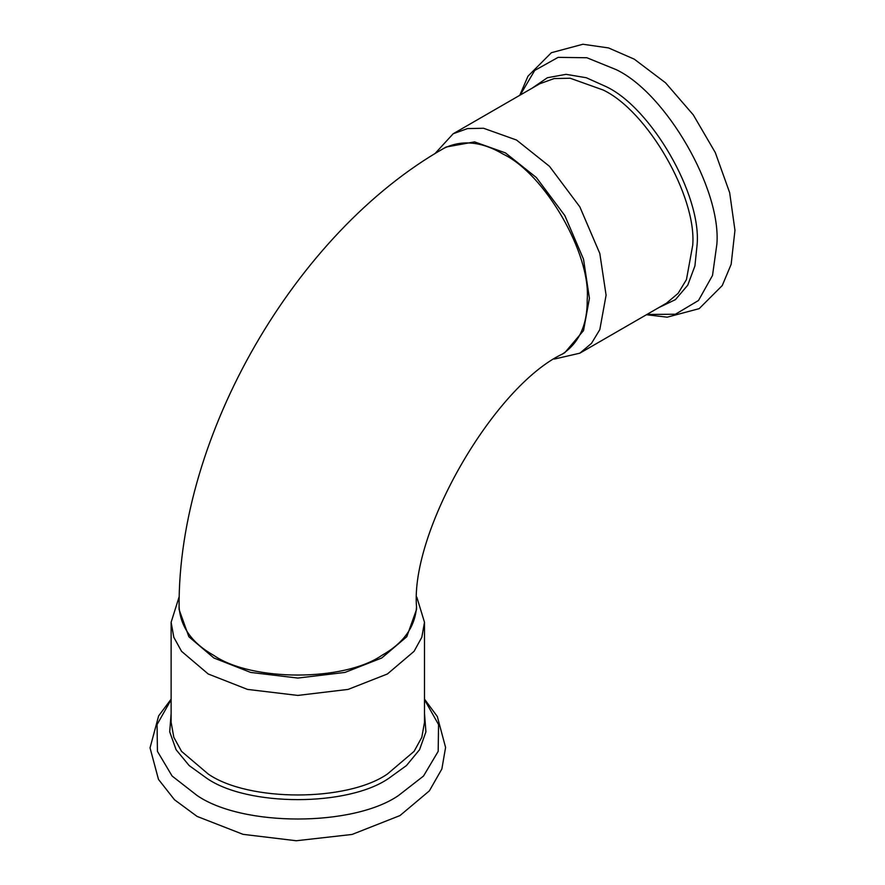 <?xml version="1.0" encoding="UTF-8"?>
<svg xmlns="http://www.w3.org/2000/svg" width="885" height="885" viewBox="0 0 885 885"><rect width="100%" height="100%" fill="white"/><g stroke="black" fill="none" stroke-linecap="round" stroke-linejoin="round"><path stroke-width="1.33" d="M381.756 657.986L344.962 672.423L297.814 678.065L250.654 672.423L213.86 657.986L188.859 636.746L179.091 609.522L179.091 606.966C180.562 627.078 192.156 643.229 213.86 655.431C251.639 681.583 343.977 681.583 381.756 655.431C403.471 643.229 415.065 627.078 416.525 606.966L416.525 609.522L406.768 636.746L381.756 657.986M416.824 597.198L424.501 622.277L421.813 637.266L414.08 651.327L387.387 673.994L348.126 689.404L297.814 695.422L247.49 689.404L208.229 673.994L181.547 651.327L173.814 637.266L171.126 622.277L179.224 596.534M564.829 352.661L583.525 330.592L589.421 298.311L583.525 259.228L564.829 215.575L536.365 177.553L505.468 152.906L474.57 141.877L446.106 147.032L443.905 148.304C462.047 139.52 481.838 141.489 503.255 154.189C544.795 173.836 590.959 253.796 587.209 299.584C587.496 324.496 579.299 342.606 562.617 353.934L564.829 352.661M554.309 359.067L579.852 353.181L591.49 343.358L599.809 329.629L606.092 295.192L599.809 253.475L579.852 206.891L549.485 166.325L516.519 140.029L483.542 128.259L467.49 128.59L453.175 133.757L434.933 153.647M424.501 699.692L438.551 724.561L438.186 751.365L423.506 776.045L398.549 795.482C353.215 826.856 242.413 826.856 197.067 795.482L172.121 776.045L157.441 751.365L157.065 724.561L171.126 699.692M424.501 713.454L425.917 731.862L419.534 749.728L406.447 765.569L388.681 778.391C347.783 806.7 247.833 806.7 206.935 778.391L189.169 765.569L176.093 749.728L169.71 731.862L171.126 713.454M424.501 622.277L424.501 722.315L421.813 737.305L414.08 751.365L387.387 774.043C347.075 801.943 248.541 801.943 208.229 774.043L181.547 751.365L173.814 737.305L171.126 722.315L171.126 622.277M646.902 314.474L675.465 314.219L698.497 300.491L712.525 275.434L716.883 244.105C721.386 189.158 665.985 93.202 616.148 69.627L586.832 57.735L558.125 57.359L534.717 70.446L520.214 95.049M658.816 307.593L675.465 299.617L687.756 285.158L694.924 265.909L697.159 244.105C701.219 194.534 651.238 107.981 606.28 86.708L586.29 77.736L566.035 74.329L547.361 77.736L532.128 88.168M579.852 353.181L666.494 303.157L678.131 293.333L686.45 279.605L692.734 245.167C696.738 196.304 647.477 110.968 603.15 90.004L570.183 78.234L554.132 78.566L539.817 83.732L453.175 133.757M171.126 699.161L158.636 715.888L150.041 747.869L158.481 779.397L174.489 799.752L197.067 816.401L243.021 834.334L296.265 840.75L352.064 834.455L399.976 815.572L429.369 790.858L441.858 768.988L445.586 747.427L437.312 716.496L424.501 699.161M179.091 606.966C177.962 435.874 295.159 232.877 443.905 148.304M416.525 606.966C410.275 531.332 493.996 386.336 562.617 353.934M519.76 95.314L528.002 76.143L551.388 52.702L582.916 44.25L608.548 47.934L634.268 59.162L665.553 82.814L693.298 114.895L715.312 152.607L729.66 192.664L734.959 230.299L731.143 264.361L722.248 285.567L699.161 308.655L667.168 317.184L646.448 314.739"/></g></svg>
